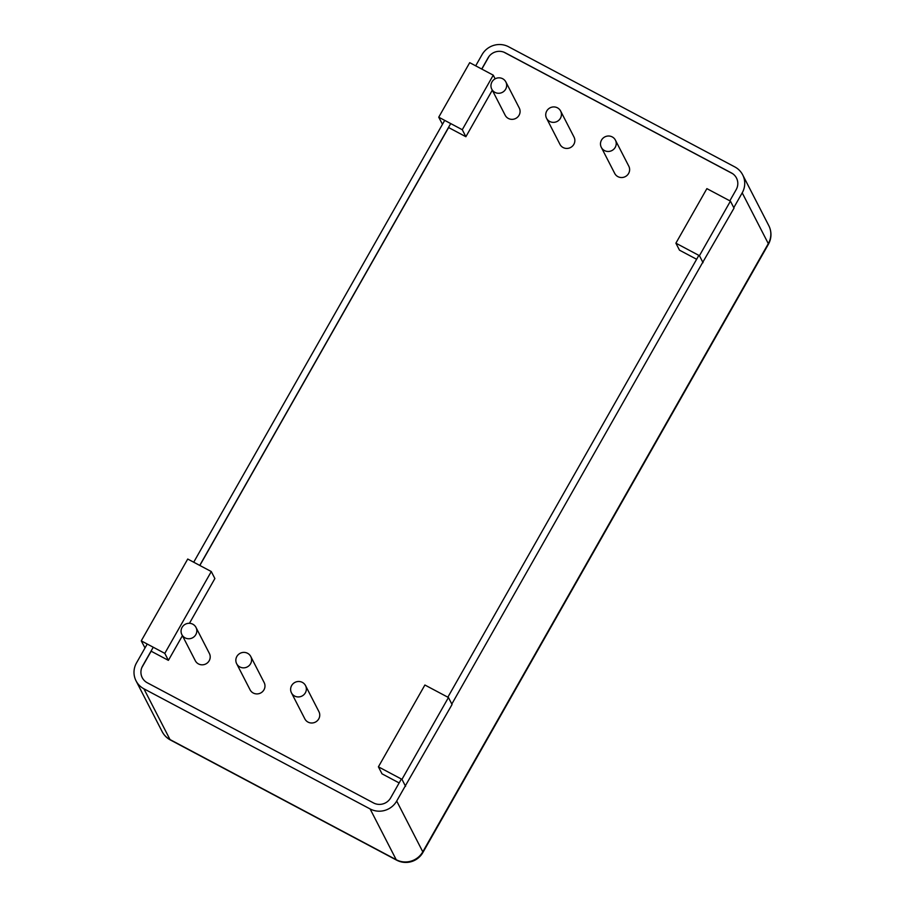 <?xml version="1.0" encoding="UTF-8"?>
<svg xmlns="http://www.w3.org/2000/svg" width="907" height="907" viewBox="0 0 907 907"><rect width="100%" height="100%" fill="white"/><g stroke="black" fill="none" stroke-linecap="round" stroke-linejoin="round"><path stroke-width="1.36" d="M557.454 107.831A7.914 7.675 -27.2 0 0 546.547 118.261A7.914 7.675 -27.2 0 0 557.091 121.47A7.914 7.675 -27.2 0 0 557.454 107.831M560.628 111.028L574.029 137.093A7.914 7.675 152.8 0 1 570.492 147.546A7.914 7.675 152.8 0 1 559.948 144.338L546.547 118.261M302.36 682.393A7.914 7.675 -27.2 0 0 291.453 692.835A7.914 7.675 -27.2 0 0 301.997 696.043A7.914 7.675 -27.2 0 0 302.36 682.393M305.523 685.59L318.924 711.655A7.914 7.675 152.8 0 1 315.398 722.108A7.914 7.675 152.8 0 1 304.854 718.9L291.453 692.835M192.817 624.209A7.914 7.675 -27.2 0 0 181.899 634.651A7.914 7.675 -27.2 0 0 192.454 637.859A7.914 7.675 -27.2 0 0 192.817 624.209M195.98 627.406L209.381 653.471A7.914 7.675 152.8 0 1 205.855 663.924A7.914 7.675 152.8 0 1 195.3 660.715L181.899 634.651M247.588 653.301A7.914 7.675 -27.2 0 0 236.67 663.743A7.914 7.675 -27.2 0 0 247.226 666.951A7.914 7.675 -27.2 0 0 247.588 653.301M250.751 656.498L264.152 682.563A7.914 7.675 152.8 0 1 260.626 693.016A7.914 7.675 152.8 0 1 250.071 689.808L236.67 663.743M612.236 136.923A7.914 7.675 -27.2 0 0 601.318 147.365A7.914 7.675 -27.2 0 0 611.874 150.573A7.914 7.675 -27.2 0 0 612.236 136.923M615.399 140.12L628.8 166.185A7.914 7.675 152.8 0 1 625.274 176.638A7.914 7.675 152.8 0 1 614.719 173.43L601.318 147.365M502.682 78.739A7.914 7.675 -27.2 0 0 491.775 89.169A7.914 7.675 -27.2 0 0 502.319 92.378A7.914 7.675 -27.2 0 0 502.682 78.739M505.857 81.936L519.258 108.001A7.914 7.675 152.8 0 1 515.72 118.454A7.914 7.675 152.8 0 1 505.176 115.246L491.775 89.169M405.565 786.335L401.971 779.34L448.443 697.517L452.049 704.512L405.18 786.131M399.148 782.934L382.017 773.83L378.412 766.834L401.971 779.34M448.443 697.517L424.895 685.012L378.412 766.834M703.038 262.69L699.444 255.683L730.43 201.139L734.024 208.134L702.653 262.474M696.633 259.277L679.49 250.173L675.896 243.178L699.444 255.683M730.43 201.139L706.882 188.633L675.896 243.178M492.297 90.201L465.881 136.719L448.625 127.547L199.846 565.469M465.881 136.719L462.275 129.712L493.261 75.168L469.713 62.662L438.727 117.207L462.275 129.712M442.48 124.293L438.727 117.207M495.143 78.818L493.261 75.168M189.45 623.302L214.88 578.541L211.286 571.546L187.726 559.041L141.254 640.864L145.007 647.938M182.432 635.671L168.396 660.364L151.152 651.203L141.775 667.699M168.396 660.364L164.802 653.369L211.286 571.546M141.254 640.864L164.802 653.369M732.675 173.69L503.873 52.164M481.832 69.091L489.066 56.359M475.687 65.837L482.036 54.669A19.625 19.036 152.8 0 1 508.623 46.779L734.829 166.922A19.625 19.036 152.8 0 1 742.686 174.858A19.625 19.036 152.8 0 1 742.209 192.851L768.308 243.62A19.625 2.676 29.6 0 1 768.388 244.3A19.625 19.625 0 0 0 768.785 225.628A19.625 19.036 152.8 0 1 768.308 243.62L422.798 851.82A19.625 19.036 152.8 0 1 396.212 859.711A19.625 3.968 118 0 0 396.608 860.142A19.625 19.625 0 0 0 422.889 852.501A19.625 2.676 -150.4 0 0 422.798 851.82L396.699 801.051A19.625 19.036 152.8 0 1 370.113 808.942L396.212 859.711L170.006 739.556A19.625 19.036 152.8 0 1 162.149 731.62A19.625 19.625 0 0 0 170.403 739.987A19.625 3.968 -62 0 1 170.006 739.556L143.907 688.798A19.625 19.036 152.8 0 1 136.05 680.862A19.625 19.036 152.8 0 1 136.526 662.87L147.229 644.038M444.702 120.382L193.713 562.215M729.84 200.821L736.178 189.654A12.664 12.279 -27.2 0 0 731.427 172.931L731.496 173.067M142.626 666.203L142.558 666.067A12.664 12.279 -27.2 0 0 147.308 682.79L373.525 802.944A12.664 12.279 -27.2 0 0 390.679 797.854L401.37 779.022M505.278 52.912L505.21 52.776A12.664 12.279 -27.2 0 0 488.057 57.867L488.136 58.003M698.843 255.377L447.854 697.2M505.21 52.776L731.427 172.931M142.558 666.067L153.249 647.235M199.733 565.412L450.722 123.579M481.719 69.034L488.057 57.867M396.699 801.051L405.327 785.87M451.811 704.047L702.8 262.214M733.786 207.669L742.209 192.851M143.907 688.798L370.113 808.942M768.388 244.3L422.889 852.501M742.686 174.858L768.785 225.628M396.608 860.142L170.403 739.987M136.05 680.862L162.149 731.62"/></g></svg>
